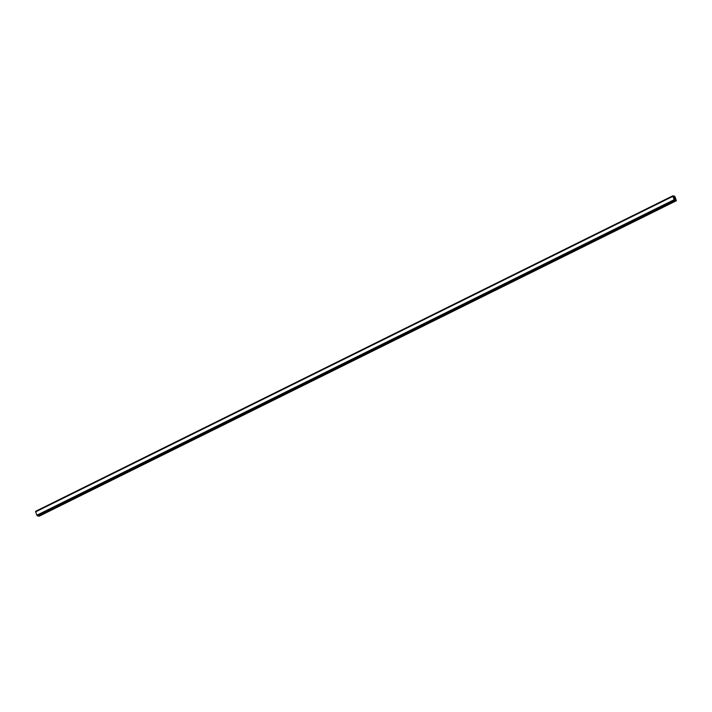 <?xml version="1.0" encoding="UTF-8"?>
<svg xmlns="http://www.w3.org/2000/svg" width="712" height="712" viewBox="0 0 712 712"><rect width="100%" height="100%" fill="white"/><g stroke="black" fill="none" stroke-linecap="round" stroke-linejoin="round"><path stroke-width="1.07" d="M674.629 198.79L674.46 198.345L674.629 198.79M674.985 198.862L674.816 198.408L674.985 198.862M675.029 198.924L674.424 198.337M674.398 198.007L674.184 197.491M674.656 197.989L674.478 197.509L674.656 197.989M674.727 198.123L674.246 197.562M674.166 195.996L674.068 196.637L673.098 195.782L672.893 196.343L674.157 199.707L676.373 200.731L674.869 196.405L673.525 196.316M672.956 195.755L35.645 511.688M672.92 196.192L35.618 511.706L36.873 515.221L37.585 515.951L674.878 200.446M37.015 515.399L674.308 199.894L36.997 515.381M38.226 515.639L39.08 516.245L676.373 200.731M35.618 511.706L672.902 196.209M35.653 511.287L672.938 195.809L35.653 511.287M672.947 195.862L35.662 511.367M672.893 196.343L35.6 511.857M674.157 199.707L36.873 515.221M674.629 200.294L37.336 515.808M674.656 200.348L37.371 515.853M674.157 196.014L673.534 196.316L674.148 196.04M672.947 195.764L35.68 511.269M674.682 200.383L37.398 515.889M674.727 200.419L37.442 515.924M674.86 200.446L37.576 515.951M675.341 199.921L674.851 200.161M675.866 200.579L38.573 516.093M675.955 200.65L38.662 516.164"/></g></svg>
